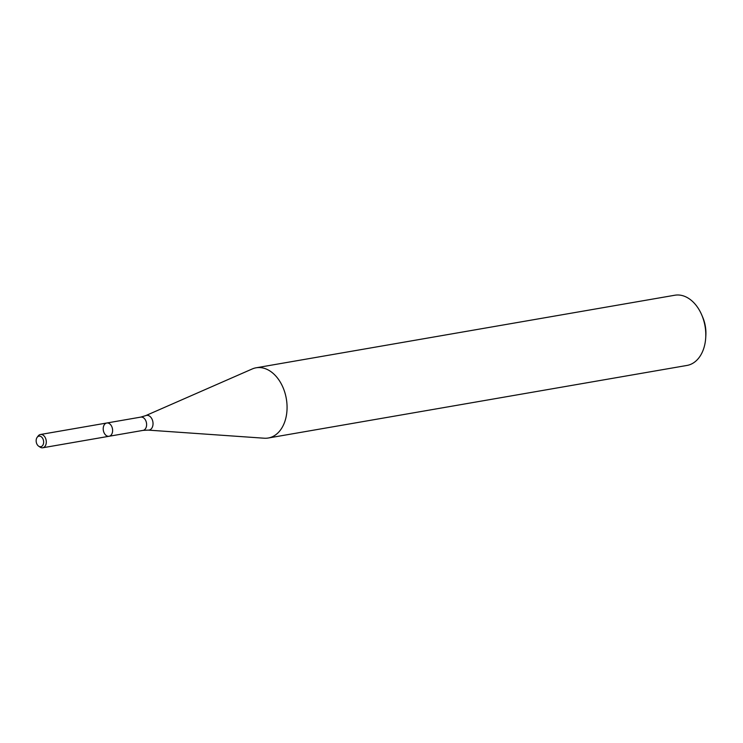 <?xml version="1.0" encoding="UTF-8"?>
<svg xmlns="http://www.w3.org/2000/svg" width="743" height="743" viewBox="0 0 743 743"><rect width="100%" height="100%" fill="white"/><g stroke="black" fill="none" stroke-linecap="round" stroke-linejoin="round"><path stroke-width="1.11" d="M106.76 423.008L140.771 417.111A6.733 4.625 -99.8 0 1 146.213 421.838A6.733 4.625 -99.8 0 1 143.065 430.383L109.063 436.271A6.733 4.625 -99.8 0 0 112.212 427.736A6.733 4.625 -99.8 0 0 106.76 423.008A6.733 4.625 -99.8 0 0 103.351 430.429A6.733 4.625 -99.8 0 0 109.063 436.271A6.733 4.625 -99.8 0 0 112.212 427.736A6.733 4.625 -99.8 0 0 106.76 423.008L40.447 434.497A6.733 4.625 -99.8 0 0 38.144 436.002L37.15 437.339A5.359 3.687 -99.8 0 0 38.682 446.199A5.359 3.687 -99.8 0 0 42.657 445.494A5.359 3.687 -99.8 0 0 43.317 439.912A5.359 3.687 -99.8 0 0 37.15 437.339M284.931 392.806A35.627 24.482 -99.8 0 0 256.121 367.794A35.627 24.482 -99.8 0 0 252.183 368.983L145.73 415.625A7.458 5.127 -99.8 0 1 152.584 420.612A7.458 5.127 -99.8 0 1 148.238 430.113L264.174 438.212A35.627 24.482 -99.8 0 0 268.288 438.008A35.627 24.482 -99.8 0 0 284.931 392.806M268.288 438.008L687.006 365.435A35.627 24.482 -99.8 0 0 705.711 337.796A35.627 24.482 -99.8 0 0 703.649 320.242A35.627 24.482 -99.8 0 0 701.754 314.967A35.627 24.482 -99.8 0 0 674.839 295.231L256.121 367.794M705.711 337.796L705.85 335.418A28.503 19.578 -99.8 0 0 704.206 321.375A28.503 19.578 -99.8 0 0 702.683 317.159L701.754 314.967M38.682 446.199L40.076 447.119A6.733 4.625 -99.8 0 0 42.75 447.769A6.733 4.625 -99.8 0 0 45.899 439.224A6.733 4.625 -99.8 0 0 40.447 434.497M140.771 417.111L145.73 415.625M143.065 430.383L148.238 430.113M109.063 436.271L42.75 447.769"/></g></svg>
